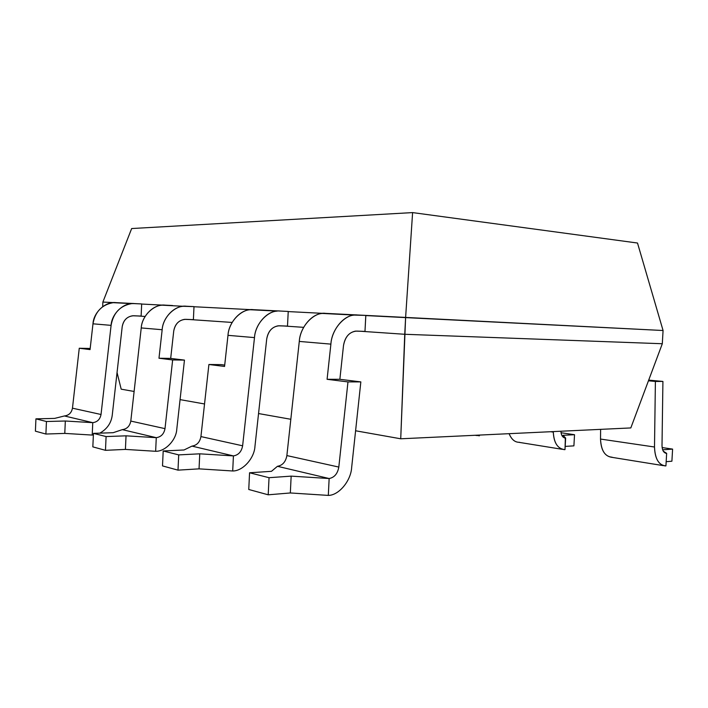 <?xml version="1.0" encoding="UTF-8"?>
<svg xmlns="http://www.w3.org/2000/svg" width="708" height="708" viewBox="0 0 708 708"><rect width="100%" height="100%" fill="white"/><g stroke="black" fill="none" stroke-linecap="round" stroke-linejoin="round"><path stroke-width="1.06" d="M131.661 228.542L412.605 212.595L637.51 243.03L412.605 212.595L405.604 317.609L400.728 438.792L630.819 427.933L662.307 343.734L404.746 334.282L662.307 343.734L630.819 427.933L400.728 438.792L355.593 430.774L400.728 438.792L404.746 334.282L360.195 331.229L404.746 334.282L405.604 317.609L663.069 330.512L333.769 313.777L365.824 315.414L364.983 331.406L365.788 315.564L405.604 317.609L412.605 212.595L131.661 228.542L102.881 302.059L131.661 228.542M194.027 306.626L186.328 306.237C175.637 304.741 162.769 317.06 162.167 329.724L158.981 358.239L172.655 359.947L184.461 360.106L170.681 358.407L158.981 358.239L170.681 358.407L173.726 331.087C175.195 323.689 179.195 319.777 185.717 319.335L193.39 319.653L193.992 306.741L193.39 319.653L184.584 319.352C178.54 320.414 174.92 324.326 173.726 331.087L170.681 358.407L184.461 360.106L172.655 359.947L164.999 428.641C163.964 433.96 161.061 436.969 156.273 437.668L126.033 435.827L106.094 436.562L93.447 433.367L92.837 446.872L105.474 450.323L106.094 436.562L105.474 450.323L125.413 449.412L126.033 435.827L125.413 449.412L155.645 451.288L156.273 437.668L122.307 429.641L113.174 432.694L93.447 433.367L113.174 432.694L122.307 429.641L156.273 437.668L155.645 451.288L125.413 449.412L105.474 450.323L92.837 446.872L93.447 433.367L106.094 436.562L126.033 435.827L156.273 437.668C161.061 436.969 163.964 433.96 164.999 428.641L172.655 359.947L158.981 358.239L162.167 329.724C162.813 318.388 173.301 306.546 183.54 306.29L194.027 306.626M141.706 303.944L113.147 302.67C101.855 304.706 95.129 311.75 92.978 323.813C93.5 312.37 105.642 301.245 115.793 302.626L141.706 303.944M141.122 316.078L141.671 304.051L141.122 316.078L132.635 315.777C126.821 316.75 123.342 320.379 122.21 326.662L112.253 415.154C111.262 423.003 107.129 429.004 99.846 433.146C107.129 429.004 111.262 423.003 112.253 415.154L122.21 326.662C123.608 319.786 127.449 316.157 133.724 315.759L141.122 316.078M287.492 326.105L288.236 311.449L261.243 310.06L288.236 311.449L287.492 326.105L278.217 325.804C271.837 327.034 267.996 331.45 266.704 339.07L254.96 446.314C254.393 458.218 242.853 471.165 232.702 470.979L199.045 468.855L178 470.147L178.708 454.89L163.194 450.978L162.504 465.908L178 470.147L162.504 465.908L163.194 450.978L184.018 449.978L191.974 446.111L184.018 449.978L163.194 450.978L178.708 454.89L178 470.147L199.045 468.855L199.753 453.819L178.708 454.89L199.753 453.819L233.428 455.908L191.974 446.111C196.877 445.35 199.86 442.173 200.93 436.579L208.904 364.496L220.993 364.62L208.904 364.496L224.56 366.452L227.985 335.335C228.666 321.529 242.136 308.051 253.234 309.661L261.243 310.06L250.34 309.732C239.693 310.033 228.711 322.981 227.985 335.335L224.56 366.452L208.904 364.496L200.93 436.579C199.86 442.173 196.877 445.35 191.974 446.111L233.428 455.908L199.753 453.819L199.045 468.855L232.702 470.979L233.428 455.908C238.454 455.067 241.516 451.704 242.623 445.801L200.93 436.579L242.623 445.801L254.491 337.601L227.985 335.335L254.491 337.601C255.243 324.822 266.403 311.44 277.191 311.113L253.234 309.661L280.129 311.042C268.881 309.387 255.199 323.326 254.491 337.601L242.623 445.801C241.516 451.704 238.454 455.067 233.428 455.908L232.702 470.979C242.853 471.165 254.393 458.218 254.96 446.314L266.704 339.07C268.297 330.733 272.536 326.308 279.412 325.777L287.492 326.105M290.82 419.278L258.553 413.552L290.82 419.278M204.541 403.967L180.071 399.622L204.541 403.967M134.113 391.462L121.192 389.17L117.05 372.532L121.192 389.17L134.113 391.462M662.307 343.734L663.069 330.512L637.51 243.03L663.069 330.512L662.307 343.734M303.652 327.344L282.837 325.919L303.652 327.344M232.153 322.441L188.965 319.476L232.153 322.441M145.113 316.458L136.865 315.892L145.113 316.458M102.669 306.644L102.881 302.059L102.669 306.644M162.955 305.148L141.671 304.051L162.955 305.148M113.811 302.626L102.881 302.059L113.811 302.626M323.264 313.379L288.2 311.582L323.264 313.379M251.057 309.67L193.992 306.741L251.057 309.67M35.931 418.853L35.4 431.172L45.896 434.039L46.445 421.508L35.931 418.853L54.622 418.401L64.419 415.959L54.622 418.401L35.931 418.853L46.445 421.508L45.896 434.039L35.4 431.172L35.931 418.853M92.208 435.075L64.782 433.402L45.896 434.039L64.782 433.402L65.331 421.012L46.445 421.508L65.331 421.012L92.766 422.658L64.419 415.959C68.844 415.41 71.526 412.817 72.464 408.18L79.261 348.248L90.181 348.469L79.261 348.248L90.058 349.602L92.978 323.813L90.058 349.602L79.261 348.248L72.464 408.18C71.526 412.817 68.844 415.41 64.419 415.959L92.766 422.658L65.331 421.012L64.782 433.402L92.208 435.075L92.766 422.658C97.315 422.065 100.067 419.348 101.032 414.499L72.464 408.18L101.032 414.499L111.094 325.361L92.978 323.813L111.094 325.361C113.289 312.963 120.13 305.714 131.599 303.617L134.281 303.573C123.98 302.157 111.634 313.6 111.094 325.361L101.032 414.499C100.067 419.348 97.315 422.065 92.766 422.658L92.208 435.075L93.368 434.995L92.208 435.075M155.645 451.288C165.309 451.589 176.274 440.004 176.779 429.243L184.461 360.106L176.779 429.243C176.274 440.004 165.309 451.589 155.645 451.288M172.61 305.529L162.265 305.192C152.176 305.44 141.866 316.936 141.237 327.937L162.167 329.724L141.237 327.937L130.794 421.074L164.999 428.641L130.794 421.074C129.794 426.145 126.962 429.004 122.307 429.641C126.962 429.004 129.794 426.145 130.794 421.074L141.237 327.937C141.821 315.644 154.477 303.679 165.017 305.139L172.61 305.529M479.422 435.809L475.9 435.243L479.422 435.809L479.458 435.075L479.422 435.809M224.71 365.08L220.993 364.62L224.71 365.08M564.338 437.871L565.648 438.075L563.01 435.296L574.524 434.712L561.019 432.73L574.524 434.712L573.905 445.863L565.188 446.394L573.905 445.863L574.524 434.712L563.01 435.296L565.648 438.075L564.338 437.871M519.513 442.279C515.079 442.473 511.61 439.606 509.105 433.677C511.344 439.146 514.512 442.013 518.61 442.279L562.347 449.332M565.011 449.615L564.108 449.615C557.391 448.341 553.789 442.5 553.302 432.11L550.665 431.721L553.302 432.11L553.311 431.597L553.302 432.11C553.957 443.19 557.86 449.031 565.011 449.615L565.648 438.075C562.842 437.854 561.258 435.579 560.886 431.234C561.196 435.358 562.683 437.632 565.347 438.075L565.011 449.615M268.208 494.804L269.04 477.696L249.561 472.776L248.756 489.485L268.208 494.804L290.333 492.963L291.156 476.13L269.04 477.696L268.208 494.804L248.756 489.485L249.561 472.776L269.04 477.696L291.156 476.13L290.333 492.963L328.308 495.405L329.149 478.528L291.156 476.13L329.149 478.528L277.447 466.306L271.474 471.324L249.561 472.776L271.474 471.324L277.447 466.306L329.149 478.528L328.308 495.405L290.333 492.963L268.208 494.804M338.813 467.068C337.619 473.679 334.406 477.502 329.149 478.528C334.406 477.502 337.619 473.679 338.813 467.068L347.973 381.913L338.813 467.068L286.873 455.58L338.813 467.068M328.308 495.405C338.911 495.414 350.991 480.723 351.664 467.43L360.841 381.895L347.973 381.913L360.841 381.895L339.867 379.302L327.087 379.302L347.973 381.913L327.087 379.302L339.867 379.302L343.486 345.663C345.177 336.548 349.566 331.698 356.664 331.096L364.983 331.406L355.434 331.123C348.849 332.486 344.867 337.335 343.486 345.663L339.867 379.302L360.841 381.895L351.664 467.43C350.991 480.723 338.911 495.414 328.308 495.405M365.824 315.414L357.478 314.998C345.902 313.219 331.689 328.503 330.893 344.123L327.087 379.302L330.893 344.123C331.725 330.149 343.327 315.476 354.451 315.087L365.824 315.414M662.918 381.435L648.705 380.116L662.918 381.435L662.007 445.571C662.175 450.226 663.617 452.81 666.352 453.324L663.29 451.208L666.653 453.315L665.361 453.12L666.653 453.315C663.777 453.058 662.228 450.483 662.007 445.571L662.918 381.435L655.396 381.444L662.918 381.435M648.448 380.798L655.396 381.444L648.448 380.798M662.644 449.81L672.6 449.102L662.122 447.562L672.6 449.102L671.901 461.209L666.175 461.687L671.901 461.209L672.6 449.102L662.644 449.81M325.512 313.361L357.478 314.998L322.512 313.44C311.52 313.803 300.086 327.946 299.289 341.424L330.893 344.123L299.289 341.424L286.873 455.58C285.731 461.811 282.589 465.386 277.447 466.306C282.589 465.386 285.731 461.811 286.873 455.58L299.289 341.424C300.05 326.361 314.051 311.635 325.512 313.361L333.769 313.777L325.512 313.361M612.119 457.209C604.995 456.651 601.127 450.598 600.517 439.057L600.614 429.358L600.517 439.057L654.502 447.005L655.396 381.444L654.502 447.005L600.517 439.057C600.959 449.881 604.526 455.943 611.216 457.218L663.299 465.625M665.927 465.882L665.033 465.908C658.413 464.625 654.9 458.324 654.502 447.005C655.059 459.076 658.865 465.368 665.927 465.882L666.653 453.315L665.927 465.882M113.147 302.67L131.599 303.617M162.265 305.192L183.54 306.29M476.758 435.526L475.21 435.278M250.34 309.732L277.191 311.113M564.621 437.969L565.347 438.075M354.451 315.087L322.512 313.44M665.644 453.217L666.352 453.324"/></g></svg>
